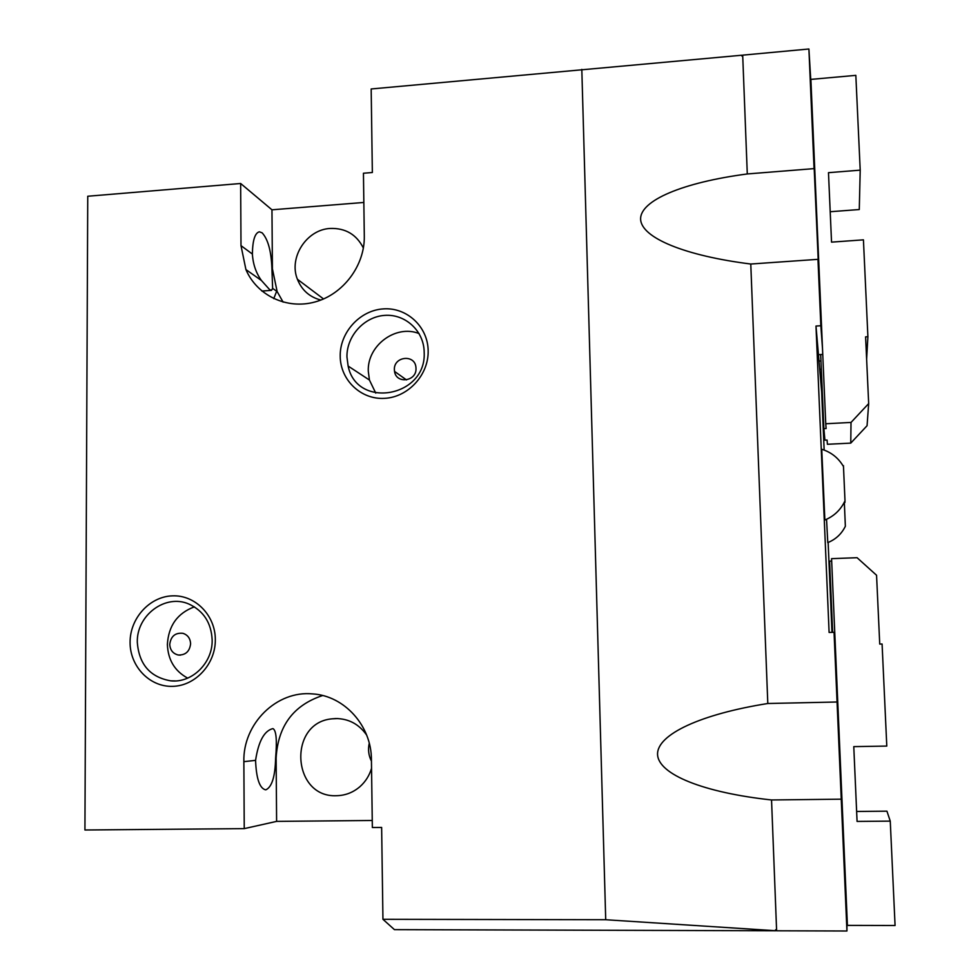 <?xml version="1.0" encoding="UTF-8"?>
<svg xmlns="http://www.w3.org/2000/svg" width="980" height="980" viewBox="0 0 980 980"><rect width="100%" height="100%" fill="white"/><g stroke="black" fill="none" stroke-linecap="round" stroke-linejoin="round"><path stroke-width="1.47" d="M212.158 639.989C211.313 622.827 203.558 610.859 188.919 604.06C165.51 593.586 136.465 615.207 137.31 642.28C138.989 664.33 150.124 677.192 170.728 680.843C192.043 683.244 212.782 662.848 212.158 639.989M130.083 642.268C129.972 618.209 149.72 596.514 172.456 595.852C195.179 594.836 215.404 615.305 215.331 639.658C215.612 663.999 195.424 685.976 172.541 686.343C149.658 687.09 129.862 666.351 130.083 642.268M194.395 606.853C177.503 613.137 168.499 625.669 167.384 644.448C167.984 659.895 174.746 671.116 187.682 678.123M424.168 352.114L424.168 351.783C423.764 330.726 405.181 313.759 384.65 315.389C364.107 316.724 346.553 336.115 346.945 356.953L348.133 366.067C356.818 409.53 426.9 397.121 424.168 352.114M340.207 356.242C339.754 332.453 359.856 310.329 383.303 308.896C406.749 307.108 427.905 326.646 428.162 350.718C428.774 374.776 408.244 397.194 384.626 398.346C361.007 399.865 340.305 380.044 340.207 356.242M419.109 333.58C395.761 324.172 367.059 345.585 368.296 371.298L369.435 380.044L375.744 393.103M415.998 368.407L415.937 367.427C415.055 353.964 393.617 356.291 394.377 369.717L394.536 371.408C396.165 384.295 416.77 381.441 415.998 368.407M169.736 644.387C170.851 636.253 175.236 632.566 182.905 633.313C187.719 634.893 190.279 638.372 190.61 643.75C189.667 651.492 185.526 655.24 178.213 655.008C172.958 653.66 170.128 650.12 169.736 644.387M272.82 728.618L272.954 728.606C276.25 730.296 277.144 740.12 275.613 758.091C275.196 776.332 271.987 786.891 265.972 789.77L265.47 789.807C259.578 788.251 256.27 778.426 255.572 760.358C258.463 741.382 264.22 730.798 272.82 728.618M834.911 636.155L834.054 632.308L846.941 931L846.99 915.896M814.27 170.153L818.753 272.171L817.969 259.332L750.778 264.024C685.265 255.805 641.239 237.907 640.614 219.177C640.075 200.435 682.827 182.452 747.287 173.95L814.062 168.621L814.074 167.837L814.27 170.153M262.113 232.824C267.981 239.157 271.252 251.039 271.913 268.471L272.624 288.389L271.509 290.362L269.574 289.553L261.464 280.525C256.062 273.089 253.024 264.269 252.387 254.053C252.607 240.382 254.923 232.971 259.345 231.807L262.113 232.824M320.864 300.064C309.582 297.087 301.767 290.154 297.406 279.263C288.512 257.519 306.593 229.516 330.236 228.45C345.499 227.972 356.549 234.514 363.384 248.05M371.445 761.154C368.578 755.494 367.843 749.504 369.264 743.183M371.543 768.345C369.374 775.548 365.565 781.599 360.101 786.524C353.29 792.428 345.487 795.49 336.691 795.699C291.905 798.063 287.569 722.689 331.963 718.842L335.822 718.548C348.696 718.659 358.974 724.159 366.643 735.049M844.319 502.213L845.36 526.26C841.587 533.941 835.732 539.392 827.782 542.614L826.544 519.302M824.854 520.025L821.742 449.257C831.199 452.197 838.464 457.966 843.486 466.554L844.993 500.829C845.066 502.899 845.054 502.936 844.944 500.927M747.287 173.95L742.73 56.056L741.738 55.235L741.885 56.044M741.738 55.235L371.175 88.972L372.351 172.505L363.445 173.239L364.303 236.241C364.817 265.568 343.27 294.294 315.082 301.95C286.944 309.815 256.932 295.543 245.919 269.574L240.994 245.637L240.651 183.493L271.962 209.806L272.416 268.851L277.144 291.575L283.134 302.134M775.915 929.8L775.621 930.78L775.572 929.812L776.577 929.787L771.542 799.962C703.787 792.649 658.229 774.47 657.556 754.392C656.98 734.326 701.178 714.077 767.806 703.505L750.778 264.024M742.73 56.056L742.693 55.15L808.904 49L811.244 87.918M776.577 929.787L776.613 930.792L846.941 931M322.628 695.53C293.412 705.183 277.916 726.021 276.127 758.042L276.605 821.387L244.241 828.627L243.861 761.668C242.807 723.718 276.63 690.263 312.669 693.914C344.335 695.739 371.518 725.727 371.42 759.573L372.351 827.512L381.637 827.439L382.947 919.314L394.438 929.64L775.621 930.78M843.437 466.468C843.364 464.459 843.388 464.483 843.486 466.554M834.054 632.308L829.105 632.455L815.985 326.046L821.657 391.841L824.156 450.053M831.995 632.37L828.137 542.467M822.747 354.429L818.447 354.687M815.985 326.046L820.836 325.74L822.49 348.341M822.293 391.804L821.657 391.841M819.721 369.35L821.326 369.264M808.904 49L814.062 168.621M817.969 259.332L820.836 325.74M767.806 703.505L837.067 701.999M841.257 799.178L771.542 799.962M775.596 930.718L605.714 919.73L581.814 69.384M240.651 183.493L87.747 196.245L84.929 829.999L244.241 828.627M372.253 820.481L276.605 821.387M382.947 919.314L605.714 919.73M271.962 209.806L363.849 202.456M831.677 561.075L829.582 561.148L832.645 632.357M857.084 557.706L831.567 558.661L847.406 925.389L895.071 925.5L890.257 821.13L857.071 821.424L853.776 746.625L886.79 746.074L882.086 644.007L879.734 644.081L876.561 575.26L857.084 557.706M856.63 811.465L886.925 811.17L890.257 821.13M820.971 360.959L818.998 361.069M820.689 354.552L823.874 428.64L824.915 440.167L827.071 440.057L827.414 444.283L850.763 443.119L851.02 422.441L868.672 403.589L865.597 336.851L867.9 336.716L863.429 239.843L831.542 242.134L828.48 172.676L860.207 170.153L859.276 209.536L830.207 211.729M823.874 428.64L826.128 428.53L825.748 423.752L851.02 422.441M868.672 403.589L867.067 425.712L850.763 443.119M867.9 336.716L866.626 359.195M860.207 170.153L855.834 75.362L810.877 79.392L825.748 423.752M240.994 245.637L252.387 254.053M243.861 761.668L255.572 760.358M271.509 290.362L261.856 291.048M323.559 298.961L297.406 279.263M337.757 718.561L331.963 718.842M276.666 291.244L273.763 298.655M824.805 520.037C834.017 516.24 840.742 509.833 844.993 500.829M277.144 291.575L272.624 288.389M261.464 280.525L245.919 269.574M178.213 655.008L180.455 655.13M394.536 371.408L406.492 379.922M348.133 366.067L369.435 380.044M170.728 680.843L175.334 680.929"/></g></svg>
